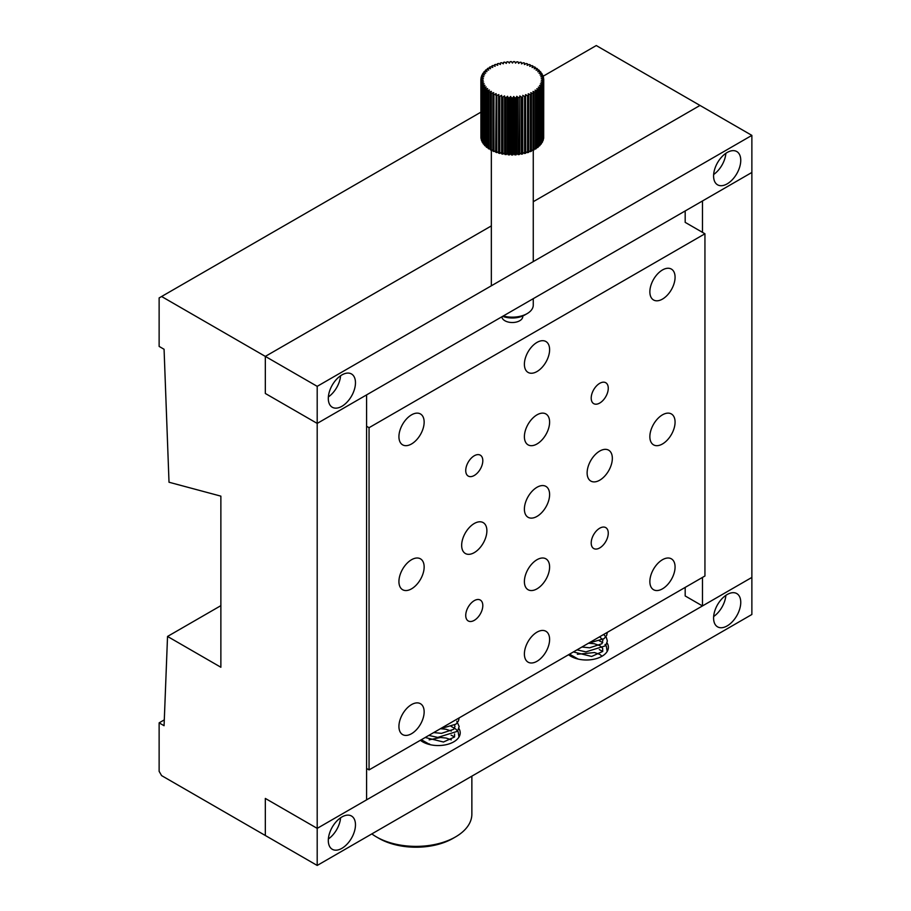 <?xml version="1.0" encoding="UTF-8"?>
<svg xmlns="http://www.w3.org/2000/svg" width="911" height="911" viewBox="0 0 911 911"><rect width="100%" height="100%" fill="white"/><g stroke="black" fill="none" stroke-linecap="round" stroke-linejoin="round"><path stroke-width="1.37" d="M161.6 296.508L159.129 297.931L159.129 346.419L164.071 349.266L169.013 482.238L220.872 496.142L220.872 667.251L167.533 636.447L164.071 725.714L159.129 722.856L159.129 771.344L161.6 775.614L265.329 835.501L265.329 798.435L317.199 828.372L366.586 799.858L366.586 394.896L317.199 423.41L265.329 393.472L265.329 356.395L491.348 225.905L265.329 356.395L161.6 296.508L480.871 112.178M702.472 577.415L702.472 605.94L751.871 577.415L317.199 828.372L265.329 798.435L265.329 835.501L317.199 865.45L317.199 423.41L751.871 172.452L751.871 135.386L596.272 45.55L543.024 76.296M702.472 605.94L685.186 595.953L685.186 587.401M702.472 232.339L702.472 200.978L751.871 172.452L751.871 614.492L317.199 865.45M533.265 201.707L700.001 105.437L533.265 201.707M167.533 636.447L220.872 605.656M159.129 722.856L164.299 719.872M685.186 210.953L685.186 222.364L704.943 233.774L704.943 575.991L369.057 769.909L366.586 768.485M482.807 460.693A12.071 6.969 -60 0 1 477.535 472.843A12.071 6.969 -60 0 1 468.243 476.077A12.071 6.969 -60 0 1 465.737 470.543A12.071 6.969 -60 0 1 471.01 458.404A12.071 6.969 -60 0 1 480.302 455.17A12.071 6.969 -60 0 1 482.807 460.693M482.807 605.576A12.071 6.969 -60 0 1 477.535 617.715A12.071 6.969 -60 0 1 468.243 620.949A12.071 6.969 -60 0 1 465.737 615.426A12.071 6.969 -60 0 1 471.01 603.276A12.071 6.969 -60 0 1 480.302 600.053A12.071 6.969 -60 0 1 482.807 605.576M608.263 533.14A12.071 6.969 -60 0 1 603.002 545.279A12.071 6.969 -60 0 1 593.699 548.513A12.071 6.969 -60 0 1 591.205 542.99A12.071 6.969 -60 0 1 596.466 530.84A12.071 6.969 -60 0 1 605.769 527.617A12.071 6.969 -60 0 1 608.263 533.14M608.263 388.257A12.071 6.969 -60 0 1 603.002 400.407A12.071 6.969 -60 0 1 593.699 403.641A12.071 6.969 -60 0 1 591.205 398.118A12.071 6.969 -60 0 1 596.466 385.968A12.071 6.969 -60 0 1 605.769 382.734A12.071 6.969 -60 0 1 608.263 388.257M549.606 422.123A17.833 10.294 -60 0 1 541.829 440.07A17.833 10.294 -60 0 1 528.084 444.853A17.833 10.294 -60 0 1 524.394 436.688A17.833 10.294 -60 0 1 532.172 418.741A17.833 10.294 -60 0 1 545.917 413.958A17.833 10.294 -60 0 1 549.606 422.123M424.15 422.123A17.833 10.294 -60 0 1 416.361 440.07A17.833 10.294 -60 0 1 402.628 444.841A17.833 10.294 -60 0 1 398.927 436.688A17.833 10.294 -60 0 1 406.716 418.741A17.833 10.294 -60 0 1 420.449 413.958A17.833 10.294 -60 0 1 424.15 422.123M424.15 566.995A17.833 10.294 -60 0 1 416.361 584.942A17.833 10.294 -60 0 1 402.628 589.724A17.833 10.294 -60 0 1 398.927 581.56A17.833 10.294 -60 0 1 406.716 563.613A17.833 10.294 -60 0 1 420.449 558.83A17.833 10.294 -60 0 1 424.15 566.995M424.15 711.867A17.833 10.294 -60 0 1 416.361 729.813A17.833 10.294 -60 0 1 402.628 734.596A17.833 10.294 -60 0 1 398.927 726.431A17.833 10.294 -60 0 1 406.716 708.485A17.833 10.294 -60 0 1 420.449 703.713A17.833 10.294 -60 0 1 424.15 711.867M486.884 530.783A17.833 10.294 -60 0 1 479.095 548.729A17.833 10.294 -60 0 1 465.35 553.501A17.833 10.294 -60 0 1 461.661 545.336A17.833 10.294 -60 0 1 469.45 527.389A17.833 10.294 -60 0 1 483.183 522.618A17.833 10.294 -60 0 1 486.884 530.783M549.606 494.559A17.833 10.294 -60 0 1 541.829 512.506A17.833 10.294 -60 0 1 528.084 517.289A17.833 10.294 -60 0 1 524.394 509.124A17.833 10.294 -60 0 1 532.172 491.177A17.833 10.294 -60 0 1 545.917 486.394A17.833 10.294 -60 0 1 549.606 494.559M612.34 458.347A17.833 10.294 -60 0 1 604.562 476.294A17.833 10.294 -60 0 1 590.818 481.065A17.833 10.294 -60 0 1 587.128 472.9A17.833 10.294 -60 0 1 594.906 454.953A17.833 10.294 -60 0 1 608.65 450.182A17.833 10.294 -60 0 1 612.34 458.347M675.074 422.123A17.833 10.294 -60 0 1 667.296 440.07A17.833 10.294 -60 0 1 653.551 444.853A17.833 10.294 -60 0 1 649.862 436.688A17.833 10.294 -60 0 1 657.64 418.741A17.833 10.294 -60 0 1 671.384 413.958A17.833 10.294 -60 0 1 675.074 422.123M675.074 277.251A17.833 10.294 -60 0 1 667.296 295.198A17.833 10.294 -60 0 1 653.551 299.981A17.833 10.294 -60 0 1 649.862 291.816A17.833 10.294 -60 0 1 657.64 273.869A17.833 10.294 -60 0 1 671.384 269.087A17.833 10.294 -60 0 1 675.074 277.251M675.074 566.995A17.833 10.294 -60 0 1 667.296 584.942A17.833 10.294 -60 0 1 653.551 589.724A17.833 10.294 -60 0 1 649.862 581.56A17.833 10.294 -60 0 1 657.64 563.613A17.833 10.294 -60 0 1 671.384 558.842A17.833 10.294 -60 0 1 675.074 566.995M549.606 349.687A17.833 10.294 -60 0 1 541.829 367.634A17.833 10.294 -60 0 1 528.084 372.417A17.833 10.294 -60 0 1 524.394 364.252A17.833 10.294 -60 0 1 532.172 346.305A17.833 10.294 -60 0 1 545.917 341.523A17.833 10.294 -60 0 1 549.606 349.687M549.606 566.995A17.833 10.294 -60 0 1 541.829 584.942A17.833 10.294 -60 0 1 528.084 589.724A17.833 10.294 -60 0 1 524.394 581.56A17.833 10.294 -60 0 1 532.172 563.613A17.833 10.294 -60 0 1 545.917 558.83A17.833 10.294 -60 0 1 549.606 566.995M549.606 639.431A17.833 10.294 -60 0 1 541.829 657.378A17.833 10.294 -60 0 1 528.084 662.16A17.833 10.294 -60 0 1 524.394 653.996A17.833 10.294 -60 0 1 532.172 636.049A17.833 10.294 -60 0 1 545.917 631.277A17.833 10.294 -60 0 1 549.606 639.431M366.586 426.268L369.057 427.692L704.943 233.774M522.766 315.992A10.476 10.476 0 0 1 522.777 316.47A10.476 6.047 180 0 1 516.309 322.061A10.476 6.047 180 0 1 504.899 320.752A10.476 6.047 180 0 1 501.847 316.812M369.057 427.692L369.057 769.909M420.381 740.279A22.001 12.708 0 0 0 422.647 741.827A22.001 12.708 0 0 0 446.629 744.583A22.001 12.708 0 0 0 460.214 732.843A22.001 12.708 0 0 0 458.905 728.527M568.566 654.724A22.001 12.708 0 0 0 570.833 656.273A22.001 12.708 0 0 0 594.815 659.029A22.001 12.708 0 0 0 608.4 647.288A22.001 12.708 0 0 0 607.09 642.972M727.172 625.903A19.211 11.091 120 0 0 739.721 608.969A19.211 11.091 120 0 0 736.783 593.573A19.211 11.091 120 0 0 727.172 594.53A19.211 11.091 120 0 0 714.623 611.452A19.211 11.091 120 0 0 717.572 626.848A19.211 11.091 120 0 0 727.172 625.903M713.655 616.519A19.211 11.091 120 0 0 725.873 595.35M341.887 848.335A19.211 11.091 120 0 0 354.436 831.413A19.211 11.091 120 0 0 351.498 816.017A19.211 11.091 120 0 0 341.887 816.973A19.211 11.091 120 0 0 329.338 833.895A19.211 11.091 120 0 0 332.287 849.291A19.211 11.091 120 0 0 341.887 848.335M328.37 838.963A19.211 11.091 120 0 0 340.589 817.793M727.172 183.863A19.211 11.091 120 0 0 739.721 166.929A19.211 11.091 120 0 0 736.783 151.545A19.211 11.091 120 0 0 727.172 152.49A19.211 11.091 120 0 0 714.623 169.423A19.211 11.091 120 0 0 717.572 184.819A19.211 11.091 120 0 0 727.172 183.863M713.655 174.491A19.211 11.091 120 0 0 725.873 153.31M341.887 406.306A19.211 11.091 120 0 0 354.436 389.373A19.211 11.091 120 0 0 351.498 373.977A19.211 11.091 120 0 0 341.887 374.933A19.211 11.091 120 0 0 329.338 391.867A19.211 11.091 120 0 0 332.287 407.251A19.211 11.091 120 0 0 341.887 406.306M328.37 396.923A19.211 11.091 120 0 0 340.589 375.753M317.199 386.344L265.329 356.395L265.329 393.472L317.199 423.41L317.199 386.344L751.871 135.386M503.271 315.98A20.953 12.094 0 0 0 527.127 313.623L524.656 315.047A17.468 10.078 180 0 1 502.678 316.333M527.127 313.623A20.953 12.094 0 0 0 533.265 305.06L533.265 298.671M536.294 148.539A31.43 18.152 180 0 1 535.429 149.097L535.429 92.068A31.43 18.152 180 0 0 536.294 91.499L536.294 148.539M538.31 89.961A31.43 18.152 180 0 1 537.558 90.576L537.558 147.616A31.43 18.152 180 0 0 538.31 147.001L538.31 89.961L536.807 88.709L539.403 88.959L539.403 145.999A31.43 18.152 180 0 0 540.041 145.35L540.041 88.31A31.43 18.152 180 0 1 539.403 88.959M541.453 86.556A31.43 18.152 180 0 1 540.94 87.251L540.94 144.28A31.43 18.152 180 0 0 541.453 143.596L541.453 86.556L539.528 85.52L542.159 85.452L542.159 142.48A31.43 18.152 180 0 0 542.546 141.763L542.546 84.734A31.43 18.152 180 0 1 542.159 85.452M543.286 82.844A31.43 18.152 180 0 1 543.036 83.584L543.036 140.624A31.43 18.152 180 0 0 543.286 139.884L543.286 82.844L541.02 82.07L543.571 81.671L543.571 138.711A31.43 18.152 180 0 0 543.673 137.96L543.673 80.931A31.43 18.152 180 0 1 543.571 81.671M500.39 64.465L500.39 62.973A31.43 18.152 180 0 1 501.608 62.7L503.327 63.85L503.555 62.335A31.43 18.152 180 0 1 504.808 62.142L506.311 63.394L506.812 61.902A31.43 18.152 180 0 1 508.099 61.789L509.363 63.121L510.126 61.663A31.43 18.152 180 0 1 511.424 61.629L512.438 63.03L513.474 61.629A31.43 18.152 180 0 1 514.772 61.675L515.524 63.132L516.81 61.811A31.43 18.152 180 0 1 518.086 61.925L518.564 63.428L520.09 62.187A31.43 18.152 180 0 1 521.343 62.392L521.536 63.907L523.278 62.768A31.43 18.152 180 0 1 524.497 63.041L524.406 64.556L526.353 63.531A31.43 18.152 180 0 1 527.503 63.884L527.139 65.387L529.257 64.487A31.43 18.152 180 0 1 530.339 64.909L529.701 66.378L531.978 65.615A31.43 18.152 180 0 1 532.981 66.093L532.07 67.528L534.472 66.902A31.43 18.152 180 0 1 535.372 67.437L534.21 68.803L536.716 68.336A31.43 18.152 180 0 1 537.513 68.929L536.101 70.215L538.686 69.896A31.43 18.152 180 0 1 539.369 70.534L537.729 71.73L540.348 71.57A31.43 18.152 180 0 1 540.918 72.254L539.061 73.335L541.703 73.335A31.43 18.152 180 0 1 542.136 74.053L540.098 75.009L542.717 75.18A31.43 18.152 180 0 1 543.024 75.909L540.815 76.74L543.389 77.071A31.43 18.152 180 0 1 543.56 77.822L541.214 78.517L543.708 78.995A31.43 18.152 180 0 1 543.742 79.747L543.673 136.798M543.56 77.822L543.56 78.961M543.024 75.909L543.024 77.025M542.136 74.053L542.136 75.146M540.918 72.254L540.918 73.335M539.369 70.534L539.369 71.627M537.513 68.929L537.513 70.045M535.372 67.437L535.372 68.587M532.981 66.093L532.981 67.289M530.339 64.909L530.339 66.161M527.503 63.884L527.503 65.239M524.497 63.041L524.497 64.522M497.36 65.159L497.36 63.804A31.43 18.152 180 0 1 498.522 63.463L500.446 64.499L500.39 62.973M494.514 66.07L494.514 64.806A31.43 18.152 180 0 1 495.595 64.396L497.702 65.307L497.36 63.804M491.86 67.186L491.86 65.979A31.43 18.152 180 0 1 492.862 65.512L495.128 66.287L494.514 64.806M489.435 68.462L489.435 67.323A31.43 18.152 180 0 1 490.346 66.776L492.737 67.414L491.86 65.979M487.271 69.908L487.271 68.792A31.43 18.152 180 0 1 488.08 68.2L490.573 68.689L489.435 67.323M485.392 71.491L485.392 70.386A31.43 18.152 180 0 1 486.087 69.76L488.66 70.09L487.271 68.792M483.821 73.187L483.821 72.094A31.43 18.152 180 0 1 484.39 71.422L487.009 71.593L485.392 70.386M482.568 74.975L482.568 73.882A31.43 18.152 180 0 1 483.012 73.176L485.654 73.187L483.821 72.094M481.657 76.854L481.657 75.75A31.43 18.152 180 0 1 481.965 75.021L484.584 74.861L482.568 73.882M481.088 78.79L481.088 77.651A31.43 18.152 180 0 1 481.259 76.9L483.843 76.592L481.657 75.75M480.917 136.627L480.871 79.576A31.43 18.152 180 0 1 480.917 78.824L483.422 78.357L481.088 77.651M481.019 81.512A31.43 18.152 180 0 1 480.917 80.76L480.917 137.789A31.43 18.152 180 0 0 481.019 138.54L481.019 81.512L483.559 81.91L481.281 82.673L481.281 139.713A31.43 18.152 180 0 0 481.509 140.453L481.509 83.413A31.43 18.152 180 0 1 481.281 82.673M482.352 85.281A31.43 18.152 180 0 1 481.987 84.564L481.987 141.604A31.43 18.152 180 0 0 482.352 142.321L482.352 85.281L484.982 85.372L483.046 86.397L483.046 143.437A31.43 18.152 180 0 0 483.547 144.132L483.547 87.092A31.43 18.152 180 0 1 483.046 86.397M485.051 88.811A31.43 18.152 180 0 1 484.424 88.162L484.424 145.191A31.43 18.152 180 0 0 485.051 145.851L485.051 88.811L487.658 88.583L486.132 89.825L486.132 146.853A31.43 18.152 180 0 0 486.873 147.48L486.873 90.44A31.43 18.152 180 0 1 486.132 89.825M488.979 91.943A31.43 18.152 180 0 1 488.125 91.373L488.125 148.402A31.43 18.152 180 0 0 488.979 148.971L488.979 91.943L491.439 91.385L490.403 92.785L490.403 149.825A31.43 18.152 180 0 0 491.359 150.338L491.359 93.298A31.43 18.152 180 0 1 490.403 92.785M493.967 94.505A31.43 18.152 180 0 1 492.919 94.061L492.919 151.089A31.43 18.152 180 0 0 493.967 151.545L493.967 94.505L496.165 93.674L495.664 152.205A31.43 18.152 180 0 0 496.78 152.593L496.78 95.553A31.43 18.152 180 0 1 495.664 95.165M499.775 96.418A31.43 18.152 180 0 1 498.59 96.099L498.59 153.139A31.43 18.152 180 0 0 499.775 153.447L499.775 96.418L501.619 95.325L501.676 153.891A31.43 18.152 180 0 0 502.906 154.13L502.906 97.09A31.43 18.152 180 0 1 501.676 96.851M506.152 97.568A31.43 18.152 180 0 1 504.876 97.409L504.876 154.437A31.43 18.152 180 0 0 506.152 154.608L506.152 97.568L507.564 96.281L508.167 97.762L508.167 154.802A31.43 18.152 180 0 0 509.465 154.881L509.465 97.841A31.43 18.152 180 0 1 508.167 97.762M512.802 97.921A31.43 18.152 180 0 1 511.504 97.91L511.504 154.95A31.43 18.152 180 0 0 512.802 154.95L512.802 97.921L513.713 96.486L514.852 97.853L514.852 154.893A31.43 18.152 180 0 0 516.15 154.824L516.15 97.784A31.43 18.152 180 0 1 514.852 97.853M519.441 97.443A31.43 18.152 180 0 1 518.165 97.602L518.165 154.631A31.43 18.152 180 0 0 519.441 154.483L519.805 95.94L521.411 97.135L521.411 154.175A31.43 18.152 180 0 0 522.652 153.948L522.652 96.908A31.43 18.152 180 0 1 521.411 97.135M525.749 96.179A31.43 18.152 180 0 1 524.565 96.486L524.565 153.515A31.43 18.152 180 0 0 525.749 153.207L525.556 94.653L527.571 95.632L527.571 152.672A31.43 18.152 180 0 0 528.699 152.296L528.699 95.256A31.43 18.152 180 0 1 527.571 95.632M531.455 94.163A31.43 18.152 180 0 1 530.407 94.607L530.407 151.647A31.43 18.152 180 0 0 531.455 151.203L531.455 94.163L530.703 92.706L533.037 93.412L533.037 150.452A31.43 18.152 180 0 0 533.994 149.939L533.994 92.911A31.43 18.152 180 0 1 533.037 93.412M533.994 148.766L535.429 149.097M531.455 149.973L533.037 150.452M528.699 150.987L530.407 151.647M525.749 151.795L527.571 152.672M522.652 153.948L522.732 152.422L524.565 153.515M519.441 154.483L519.805 152.98L521.411 154.175M516.15 154.824L516.776 153.344L518.165 154.631M512.802 154.95L513.713 153.526L514.852 154.893M509.465 154.881L510.627 153.515L511.504 154.95M506.152 154.608L507.564 153.321L508.167 154.802M502.906 154.13L504.546 152.934L504.876 154.437M499.775 153.447L501.619 152.365L501.676 153.891M496.78 152.593L498.59 151.727M493.967 151.545L495.664 150.896M491.348 285.792L491.348 150.338L492.919 149.871M488.979 148.971L490.403 148.652M486.873 147.48L488.125 147.275M485.051 145.851L486.132 145.76M483.547 144.132L484.424 144.109M482.352 142.321L483.046 142.344M541.453 142.503L542.159 142.48M540.041 144.257L540.94 144.28M538.31 145.897L539.403 145.999M536.294 147.411L537.558 147.616M537.558 90.576L535.019 90.166L536.294 91.499M540.94 87.251L538.31 87.16L540.041 88.31M543.036 83.584L540.428 83.823L542.546 84.734M543.742 79.747L541.282 80.293L543.673 80.931M480.917 80.76L483.32 80.134L480.871 79.576M481.987 84.564L484.105 83.664L481.509 83.413M484.424 88.162L486.178 87.023L483.547 87.092M488.125 91.373L489.423 90.041L486.873 90.44M492.919 94.061L493.694 92.603L491.359 93.298M498.59 96.099L498.818 94.585L496.78 95.553M504.546 152.934L504.546 95.894L502.906 97.09M504.546 95.894L504.876 97.409M510.627 153.515L510.627 96.475L509.465 97.841M510.627 96.475L511.504 97.91M516.776 153.344L516.776 96.304L516.15 97.784M516.776 96.304L518.165 97.602M522.732 152.422L522.652 96.908M522.732 95.382L524.565 96.486M530.407 94.607L528.221 93.765L528.699 95.256M535.429 92.068L532.981 91.499L533.994 92.911M519.805 152.98L519.805 95.94M513.713 153.526L513.713 96.486M507.564 153.321L507.564 96.281M501.619 152.365L501.619 95.325M455.5 836.936L453.029 838.359A52.394 30.245 180 0 1 378.942 838.359L376.471 836.936A55.89 32.261 0 0 0 455.5 836.936A55.89 32.261 0 0 0 471.864 814.115L471.864 776.149M371.836 833.907A55.89 32.261 0 0 0 376.471 836.936L378.942 838.359M533.265 261.594L533.265 150.338M433.738 732.569L441.505 733.355L453.735 729.278L454.976 726.579L454.578 725.19M425.198 737.5L443.463 742.01L454.543 736.988L454.578 733.97M451.287 731.066L446.037 729.255L441.004 728.766M421.451 739.812L421.599 741.167M451.287 739.846L446.162 738.058L440.992 737.546M440.286 737.546L429.161 739.834M440.32 728.766L455.91 724.188L458.461 720.965L459.167 717.891M428.808 735.416L437.735 737.432L457.527 731.282L459.167 726.534L456.798 721.216M421.349 739.721L429.958 744.617M458.985 737.033L458.142 731.772L455.762 729.039L451.127 726.386M454.566 736.942L451.127 735.166M429.559 735.177L428.614 735.53M422.157 739.265L421.451 739.903M429.559 743.968L428.671 744.287M581.924 647.015L589.69 647.801L601.92 643.735L602.934 639.989L599.62 636.8M573.383 651.946L591.649 656.455L602.729 651.433L602.649 648.222L600.064 645.842M599.472 645.512L594.223 643.701L588.517 643.212L604.095 638.634L606.646 635.411L607.352 632.336M569.637 654.109L569.785 655.613M602.046 656.216L600.064 654.633M599.472 654.292L594.473 652.538L577.346 654.28M573.668 656.41L572.689 657.218M576.993 649.862L585.921 651.877L605.713 645.728L607.352 640.98L606.305 637.404L603.663 634.466M569.534 654.166L578.143 659.063M607.17 651.479L606.362 646.263L604.984 644.441M602.752 642.608L599.313 640.832M602.752 651.388L599.313 649.611M577.745 649.623L576.8 649.976"/></g></svg>
